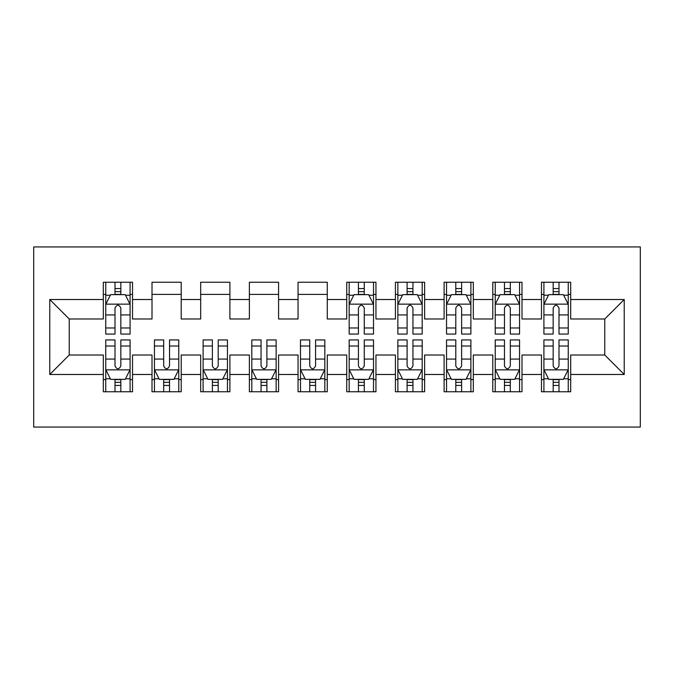 <?xml version="1.0" encoding="UTF-8"?>
<svg xmlns="http://www.w3.org/2000/svg" width="674" height="674" viewBox="0 0 674 674"><rect width="100%" height="100%" fill="white"/><g stroke="black" fill="none" stroke-linecap="round" stroke-linejoin="round"><path stroke-width="1.01" d="M33.7 427.063L640.3 427.063L640.3 246.937L33.7 246.937L33.7 427.063M49.766 374.483L49.766 299.517L103.316 299.517L103.316 318.987L69.237 318.987L69.237 355.013L49.766 374.483L103.316 374.483L103.316 391.771L132.525 391.771L132.525 374.483L152.004 374.483L152.004 391.771L181.213 391.771L181.213 374.483L200.684 374.483L200.684 391.771L229.893 391.771L229.893 374.483L249.372 374.483L249.372 391.771L278.581 391.771L278.581 374.483L298.051 374.483L298.051 391.771L327.261 391.771L327.261 374.483L346.739 374.483L346.739 391.771L375.949 391.771L375.949 374.483L395.419 374.483L395.419 391.771L424.628 391.771L424.628 374.483L444.107 374.483L444.107 391.771L473.316 391.771L473.316 374.483L492.787 374.483L492.787 391.771L521.996 391.771L521.996 374.483L541.475 374.483L541.475 391.771L570.684 391.771L570.684 355.013L604.763 355.013L604.763 318.987L570.684 318.987L570.684 299.517L624.234 299.517L624.234 374.483L570.684 374.483M570.684 299.517L570.684 282.229L541.475 282.229L541.475 299.517L521.996 299.517L521.996 282.229L492.787 282.229L492.787 299.517L473.316 299.517L473.316 282.229L444.107 282.229L444.107 299.517L424.628 299.517L424.628 282.229L395.419 282.229L395.419 299.517L375.949 299.517L375.949 282.229L346.739 282.229L346.739 299.517L327.261 299.517L327.261 282.229L298.051 282.229L298.051 299.517L278.581 299.517L278.581 282.229L249.372 282.229L249.372 299.517L229.893 299.517L229.893 282.229L200.684 282.229L200.684 299.517L181.213 299.517L181.213 282.229L152.004 282.229L152.004 299.517L132.525 299.517L132.525 282.229L103.316 282.229L103.316 299.517M521.996 374.483L521.996 355.013L541.475 355.013L541.475 374.483M624.234 299.517L604.763 318.987M473.316 374.483L473.316 355.013L492.787 355.013L492.787 374.483M541.475 299.517L541.475 318.987L521.996 318.987L521.996 299.517M424.628 374.483L424.628 355.013L444.107 355.013L444.107 374.483M492.787 299.517L492.787 318.987L473.316 318.987L473.316 299.517M375.949 374.483L375.949 355.013L395.419 355.013L395.419 374.483M444.107 299.517L444.107 318.987L424.628 318.987L424.628 299.517M327.261 374.483L327.261 355.013L346.739 355.013L346.739 374.483M395.419 299.517L395.419 318.987L375.949 318.987L375.949 299.517M278.581 374.483L278.581 355.013L298.051 355.013L298.051 374.483M346.739 299.517L346.739 318.987L327.261 318.987L327.261 299.517M229.893 374.483L229.893 355.013L249.372 355.013L249.372 374.483M298.051 299.517L298.051 318.987L278.581 318.987L278.581 299.517M181.213 374.483L181.213 355.013L200.684 355.013L200.684 374.483M249.372 299.517L249.372 318.987L229.893 318.987L229.893 299.517M132.525 374.483L132.525 355.013L152.004 355.013L152.004 374.483M200.684 299.517L200.684 318.987L181.213 318.987L181.213 299.517M69.237 355.013L103.316 355.013L103.316 374.483M152.004 299.517L152.004 318.987L132.525 318.987L132.525 299.517M541.475 294.403L543.91 294.403M568.249 294.403L570.684 294.403M492.787 294.403L495.221 294.403M519.561 294.403L521.996 294.403M444.107 294.403L446.542 294.403M470.882 294.403L473.316 294.403M395.419 294.403L397.854 294.403M422.194 294.403L424.628 294.403M346.739 294.403L349.174 294.403M373.514 294.403L375.949 294.403M298.051 294.403L327.261 294.403M249.372 294.403L278.581 294.403M200.684 294.403L229.893 294.403M152.004 294.403L181.213 294.403M103.316 294.403L105.751 294.403M130.09 294.403L132.525 294.403M103.316 379.597L105.751 379.597M130.09 379.597L132.525 379.597M152.004 379.597L154.439 379.597M178.779 379.597L181.213 379.597M200.684 379.597L203.118 379.597M227.458 379.597L229.893 379.597M249.372 379.597L251.806 379.597M276.146 379.597L278.581 379.597M298.051 379.597L300.486 379.597M324.826 379.597L327.261 379.597M346.739 379.597L349.174 379.597M373.514 379.597L375.949 379.597M395.419 379.597L397.854 379.597M422.194 379.597L424.628 379.597M444.107 379.597L446.542 379.597M470.882 379.597L473.316 379.597M492.787 379.597L495.221 379.597M519.561 379.597L521.996 379.597M541.475 379.597L543.91 379.597M568.249 379.597L570.684 379.597M49.766 299.517L69.237 318.987M604.763 355.013L624.234 374.483M120.84 288.556L115.001 288.556M130.09 327.977L120.84 327.977L120.84 334.077L130.09 334.077L130.09 304.378L125.229 294.648L110.62 294.648L105.751 304.378L105.751 334.077L115.001 334.077L115.001 327.977L105.751 327.977M105.751 304.378L105.751 282.229M130.09 304.378L130.09 282.229M115.001 294.648L115.001 282.229M120.84 282.229L120.84 294.648M120.84 327.977L120.84 308.035C118.902 304.286 116.956 304.286 115.001 308.035L115.001 327.977M120.84 294.403L115.001 294.403M115.001 385.444L120.84 385.444M105.751 346.023L115.001 346.023L115.001 339.923L105.751 339.923L105.751 369.622L110.62 379.352L125.229 379.352L130.09 369.622L130.09 339.923L120.84 339.923L120.84 346.023L130.09 346.023M130.09 369.622L130.09 391.771M105.751 369.622L105.751 391.771M120.84 379.352L120.84 391.771M115.001 391.771L115.001 379.352M115.001 346.023L115.001 365.965C116.947 369.714 118.894 369.714 120.84 365.965L120.84 346.023M115.001 379.597L120.84 379.597M163.689 385.444L169.528 385.444M154.439 346.023L163.689 346.023L163.689 339.923L154.439 339.923L154.439 369.622L159.308 379.352L173.909 379.352L178.779 369.622L178.779 339.923L169.528 339.923L169.528 346.023L178.779 346.023M178.779 369.622L178.779 391.771M154.439 369.622L154.439 391.771M169.528 379.352L169.528 391.771M163.689 391.771L163.689 379.352M163.689 346.023L163.689 365.965C165.627 369.714 167.582 369.714 169.528 365.965L169.528 346.023M163.689 379.597L169.528 379.597M212.369 385.444L218.208 385.444M203.118 346.023L212.369 346.023L212.369 339.923L203.118 339.923L203.118 369.622L207.988 379.352L222.597 379.352L227.458 369.622L227.458 339.923L218.208 339.923L218.208 346.023L227.458 346.023M227.458 369.622L227.458 391.771M203.118 369.622L203.118 391.771M218.208 379.352L218.208 391.771M212.369 391.771L212.369 379.352M212.369 346.023L212.369 365.965C214.315 369.714 216.261 369.714 218.208 365.965L218.208 346.023M212.369 379.597L218.208 379.597M261.057 385.444L266.896 385.444M251.806 346.023L261.057 346.023L261.057 339.923L251.806 339.923L251.806 369.622L256.668 379.352L271.277 379.352L276.146 369.622L276.146 339.923L266.896 339.923L266.896 346.023L276.146 346.023M276.146 369.622L276.146 391.771M251.806 369.622L251.806 391.771M266.896 379.352L266.896 391.771M261.057 391.771L261.057 379.352M261.057 346.023L261.057 365.965C262.995 369.714 264.949 369.714 266.896 365.965L266.896 346.023M261.057 379.597L266.896 379.597M309.737 385.444L315.575 385.444M300.486 346.023L309.737 346.023L309.737 339.923L300.486 339.923L300.486 369.622L305.356 379.352L319.965 379.352L324.826 369.622L324.826 339.923L315.575 339.923L315.575 346.023L324.826 346.023M324.826 369.622L324.826 391.771M300.486 369.622L300.486 391.771M315.575 379.352L315.575 391.771M309.737 391.771L309.737 379.352M309.737 346.023L309.737 365.965C311.683 369.714 313.629 369.714 315.575 365.965L315.575 346.023M309.737 379.597L315.575 379.597M364.263 288.556L358.425 288.556M373.514 327.977L364.263 327.977L364.263 334.077L373.514 334.077L373.514 304.378L368.644 294.648L354.035 294.648L349.174 304.378L349.174 334.077L358.425 334.077L358.425 327.977L349.174 327.977M349.174 304.378L349.174 282.229M373.514 304.378L373.514 282.229M358.425 294.648L358.425 282.229M364.263 282.229L364.263 294.648M364.263 327.977L364.263 308.035C362.317 304.286 360.371 304.286 358.425 308.035L358.425 327.977M364.263 294.403L358.425 294.403M358.425 385.444L364.263 385.444M349.174 346.023L358.425 346.023L358.425 339.923L349.174 339.923L349.174 369.622L354.035 379.352L368.644 379.352L373.514 369.622L373.514 339.923L364.263 339.923L364.263 346.023L373.514 346.023M373.514 369.622L373.514 391.771M349.174 369.622L349.174 391.771M364.263 379.352L364.263 391.771M358.425 391.771L358.425 379.352M358.425 346.023L358.425 365.965C360.363 369.714 362.317 369.714 364.263 365.965L364.263 346.023M358.425 379.597L364.263 379.597M412.943 288.556L407.104 288.556M422.194 327.977L412.943 327.977L412.943 334.077L422.194 334.077L422.194 304.378L417.332 294.648L402.723 294.648L397.854 304.378L397.854 334.077L407.104 334.077L407.104 327.977L397.854 327.977M397.854 304.378L397.854 282.229M422.194 304.378L422.194 282.229M407.104 294.648L407.104 282.229M412.943 282.229L412.943 294.648M412.943 327.977L412.943 308.035C411.005 304.286 409.051 304.286 407.104 308.035L407.104 327.977M412.943 294.403L407.104 294.403M407.104 385.444L412.943 385.444M397.854 346.023L407.104 346.023L407.104 339.923L397.854 339.923L397.854 369.622L402.723 379.352L417.332 379.352L422.194 369.622L422.194 339.923L412.943 339.923L412.943 346.023L422.194 346.023M422.194 369.622L422.194 391.771M397.854 369.622L397.854 391.771M412.943 379.352L412.943 391.771M407.104 391.771L407.104 379.352M407.104 346.023L407.104 365.965C409.051 369.714 410.997 369.714 412.943 365.965L412.943 346.023M407.104 379.597L412.943 379.597M461.631 288.556L455.793 288.556M470.882 327.977L461.631 327.977L461.631 334.077L470.882 334.077L470.882 304.378L466.012 294.648L451.403 294.648L446.542 304.378L446.542 334.077L455.793 334.077L455.793 327.977L446.542 327.977M446.542 304.378L446.542 282.229M470.882 304.378L470.882 282.229M455.793 294.648L455.793 282.229M461.631 282.229L461.631 294.648M461.631 327.977L461.631 308.035C459.685 304.286 457.739 304.286 455.793 308.035L455.793 327.977M461.631 294.403L455.793 294.403M455.793 385.444L461.631 385.444M446.542 346.023L455.793 346.023L455.793 339.923L446.542 339.923L446.542 369.622L451.403 379.352L466.012 379.352L470.882 369.622L470.882 339.923L461.631 339.923L461.631 346.023L470.882 346.023M470.882 369.622L470.882 391.771M446.542 369.622L446.542 391.771M461.631 379.352L461.631 391.771M455.793 391.771L455.793 379.352M455.793 346.023L455.793 365.965C457.73 369.714 459.676 369.714 461.631 365.965L461.631 346.023M455.793 379.597L461.631 379.597M510.311 288.556L504.472 288.556M519.561 327.977L510.311 327.977L510.311 334.077L519.561 334.077L519.561 304.378L514.692 294.648L500.091 294.648L495.221 304.378L495.221 334.077L504.472 334.077L504.472 327.977L495.221 327.977M495.221 304.378L495.221 282.229M519.561 304.378L519.561 282.229M504.472 294.648L504.472 282.229M510.311 282.229L510.311 294.648M510.311 327.977L510.311 308.035C508.373 304.286 506.418 304.286 504.472 308.035L504.472 327.977M510.311 294.403L504.472 294.403M504.472 385.444L510.311 385.444M495.221 346.023L504.472 346.023L504.472 339.923L495.221 339.923L495.221 369.622L500.091 379.352L514.692 379.352L519.561 369.622L519.561 339.923L510.311 339.923L510.311 346.023L519.561 346.023M519.561 369.622L519.561 391.771M495.221 369.622L495.221 391.771M510.311 379.352L510.311 391.771M504.472 391.771L504.472 379.352M504.472 346.023L504.472 365.965C506.418 369.714 508.365 369.714 510.311 365.965L510.311 346.023M504.472 379.597L510.311 379.597M558.999 288.556L553.16 288.556M568.249 327.977L558.999 327.977L558.999 334.077L568.249 334.077L568.249 304.378L563.38 294.648L548.771 294.648L543.91 304.378L543.91 334.077L553.16 334.077L553.16 327.977L543.91 327.977M543.91 304.378L543.91 282.229M568.249 304.378L568.249 282.229M553.16 294.648L553.16 282.229M558.999 282.229L558.999 294.648M558.999 327.977L558.999 308.035C557.053 304.286 555.106 304.286 553.16 308.035L553.16 327.977M558.999 294.403L553.16 294.403M553.16 385.444L558.999 385.444M543.91 346.023L553.16 346.023L553.16 339.923L543.91 339.923L543.91 369.622L548.771 379.352L563.38 379.352L568.249 369.622L568.249 339.923L558.999 339.923L558.999 346.023L568.249 346.023M568.249 369.622L568.249 391.771M543.91 369.622L543.91 391.771M558.999 379.352L558.999 391.771M553.16 391.771L553.16 379.352M553.16 346.023L553.16 365.965C555.098 369.714 557.044 369.714 558.999 365.965L558.999 346.023M553.16 379.597L558.999 379.597M129.972 304.142L105.877 304.142M105.751 295.229L110.325 295.229M125.516 295.229L130.09 295.229M115.001 314.927L105.751 314.927M130.09 314.927L120.84 314.927M120.84 291.657L115.001 291.657M105.877 369.858L129.972 369.858M130.09 378.771L125.516 378.771M110.325 378.771L105.751 378.771M120.84 359.074L130.09 359.074M105.751 359.074L115.001 359.074M115.001 382.343L120.84 382.343M154.557 369.858L178.652 369.858M178.779 378.771L174.204 378.771M159.013 378.771L154.439 378.771M169.528 359.074L178.779 359.074M154.439 359.074L163.689 359.074M163.689 382.343L169.528 382.343M203.245 369.858L227.34 369.858M227.458 378.771L222.883 378.771M207.693 378.771L203.118 378.771M218.208 359.074L227.458 359.074M203.118 359.074L212.369 359.074M212.369 382.343L218.208 382.343M251.924 369.858L276.02 369.858M276.146 378.771L271.571 378.771M256.381 378.771L251.806 378.771M266.896 359.074L276.146 359.074M251.806 359.074L261.057 359.074M261.057 382.343L266.896 382.343M300.612 369.858L324.708 369.858M324.826 378.771L320.251 378.771M305.061 378.771L300.486 378.771M315.575 359.074L324.826 359.074M300.486 359.074L309.737 359.074M309.737 382.343L315.575 382.343M373.388 304.142L349.292 304.142M349.174 295.229L353.749 295.229M368.939 295.229L373.514 295.229M358.425 314.927L349.174 314.927M373.514 314.927L364.263 314.927M364.263 291.657L358.425 291.657M349.292 369.858L373.388 369.858M373.514 378.771L368.939 378.771M353.749 378.771L349.174 378.771M364.263 359.074L373.514 359.074M349.174 359.074L358.425 359.074M358.425 382.343L364.263 382.343M422.076 304.142L397.98 304.142M397.854 295.229L402.429 295.229M417.619 295.229L422.194 295.229M407.104 314.927L397.854 314.927M422.194 314.927L412.943 314.927M412.943 291.657L407.104 291.657M397.98 369.858L422.076 369.858M422.194 378.771L417.619 378.771M402.429 378.771L397.854 378.771M412.943 359.074L422.194 359.074M397.854 359.074L407.104 359.074M407.104 382.343L412.943 382.343M470.755 304.142L446.66 304.142M446.542 295.229L451.117 295.229M466.307 295.229L470.882 295.229M455.793 314.927L446.542 314.927M470.882 314.927L461.631 314.927M461.631 291.657L455.793 291.657M446.66 369.858L470.755 369.858M470.882 378.771L466.307 378.771M451.117 378.771L446.542 378.771M461.631 359.074L470.882 359.074M446.542 359.074L455.793 359.074M455.793 382.343L461.631 382.343M519.443 304.142L495.348 304.142M495.221 295.229L499.796 295.229M514.987 295.229L519.561 295.229M504.472 314.927L495.221 314.927M519.561 314.927L510.311 314.927M510.311 291.657L504.472 291.657M495.348 369.858L519.443 369.858M519.561 378.771L514.987 378.771M499.796 378.771L495.221 378.771M510.311 359.074L519.561 359.074M495.221 359.074L504.472 359.074M504.472 382.343L510.311 382.343M568.123 304.142L544.028 304.142M543.91 295.229L548.484 295.229M563.675 295.229L568.249 295.229M553.16 314.927L543.91 314.927M568.249 314.927L558.999 314.927M558.999 291.657L553.16 291.657M544.028 369.858L568.123 369.858M568.249 378.771L563.675 378.771M548.484 378.771L543.91 378.771M558.999 359.074L568.249 359.074M543.91 359.074L553.16 359.074M553.16 382.343L558.999 382.343"/></g></svg>
